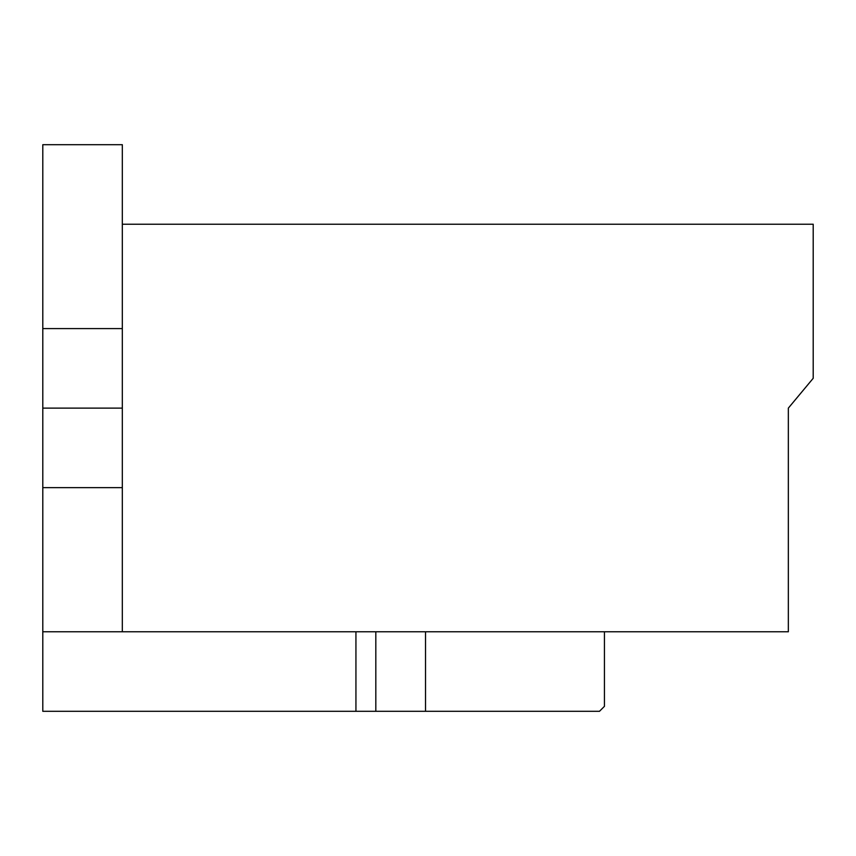 <?xml version="1.0" encoding="UTF-8"?>
<svg xmlns="http://www.w3.org/2000/svg" width="856" height="856" viewBox="0 0 856 856"><rect width="100%" height="100%" fill="white"/><g stroke="black" fill="none" stroke-linecap="round" stroke-linejoin="round"><path stroke-width="1.28" d="M42.8 144.696L122.322 144.696L42.8 144.696L42.8 328.597L122.322 328.597L122.322 144.696L122.322 487.642L42.8 487.642L42.8 631.782L122.322 631.782L122.322 487.642L122.322 631.782L788.344 631.782L788.344 408.119L788.344 631.782L42.8 631.782L42.8 487.642L122.322 487.642L122.322 408.119L42.8 408.119L42.8 487.642L42.8 408.119L122.322 408.119L122.322 328.597L42.8 328.597L42.8 408.119L42.8 144.696M813.2 224.219L813.2 378.299L788.344 408.119L813.2 378.299L813.2 224.219L122.322 224.219L813.2 224.219M599.478 711.304L42.8 711.304L42.8 631.782L42.8 711.304L355.935 711.304L355.935 631.782L355.935 711.304L425.518 711.304L425.518 631.782L425.518 711.304L599.478 711.304L604.443 706.339L599.478 711.304M375.816 631.782L375.816 711.304L375.816 631.782M604.443 706.339L604.443 631.782L604.443 706.339"/></g></svg>
